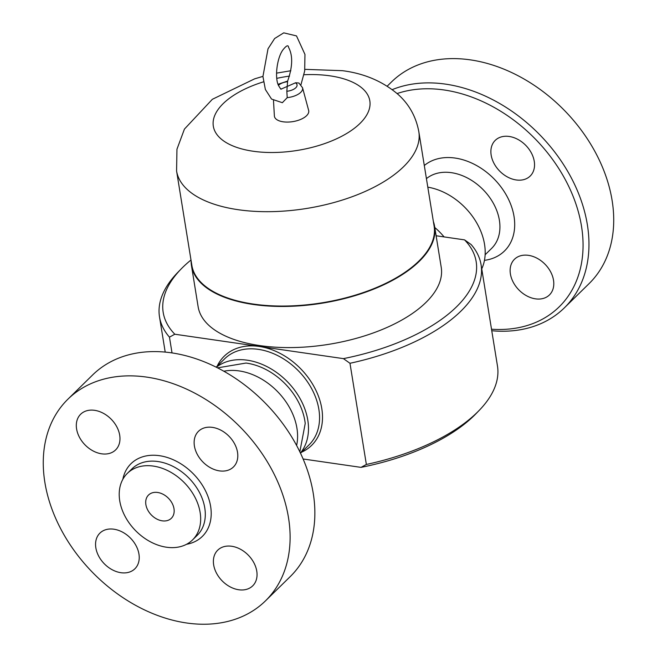 <?xml version="1.0" encoding="UTF-8"?>
<svg xmlns="http://www.w3.org/2000/svg" width="657" height="657" viewBox="0 0 657 657"><rect width="100%" height="100%" fill="white"/><g stroke="black" fill="none" stroke-linecap="round" stroke-linejoin="round"><path stroke-width="0.99" d="M434.778 227.494A57.553 42.237 45.6 0 1 444.083 236.906M387.211 86.166L391.465 81.985A141.165 103.601 45.6 0 1 470.379 59.869A141.165 103.601 45.6 0 1 595.842 153.196A141.165 103.601 45.6 0 1 589.115 283.586L564.355 307.862A141.165 103.601 -134.4 0 0 571.089 177.464A141.165 103.601 -134.4 0 0 445.627 84.137A141.165 103.601 -134.4 0 0 392.254 89.623M397.124 93.549A136.82 100.414 45.6 0 1 444.132 89.984A136.82 100.414 45.6 0 1 580.698 221.746A136.82 100.414 45.6 0 1 491.51 329.214M491.756 330.734A141.165 103.601 -134.4 0 0 564.363 307.854M510.407 273.977A24.974 18.33 45.6 0 1 514.48 259.26A24.974 18.33 45.6 0 1 545.055 264.262A24.974 18.33 45.6 0 1 549.449 294.927A24.974 18.33 45.6 0 1 526.766 295.88A24.974 18.33 45.6 0 1 510.407 273.977M516.23 179.961A24.974 18.33 45.6 0 1 494.039 163.453A24.974 18.33 45.6 0 1 495.222 140.384A24.974 18.33 45.6 0 1 525.797 145.386A24.974 18.33 45.6 0 1 530.191 176.051A24.974 18.33 45.6 0 1 516.23 179.961M153.368 466.092A46.581 34.189 45.6 0 1 194.768 496.889A46.581 34.189 45.6 0 1 192.55 539.914A46.581 34.189 45.6 0 1 135.523 530.585A46.581 34.189 45.6 0 1 127.327 473.385A46.581 34.189 45.6 0 1 153.368 466.092M162.238 520.837A16.285 11.957 45.6 0 1 147.759 510.07A16.285 11.957 45.6 0 1 148.539 495.025A16.285 11.957 45.6 0 1 168.471 498.285A16.285 11.957 45.6 0 1 171.337 518.283A16.285 11.957 45.6 0 1 162.238 520.837M223.823 371.23A57.553 42.237 45.6 0 1 239.156 370.918A57.553 42.237 45.6 0 1 296.603 445.471M217.549 367.863L246.022 363.05A58.095 42.631 45.6 0 1 246.556 363.124A58.095 42.631 45.6 0 1 305.226 423.428L299.838 451.811M300.43 453.034A60.263 44.224 -134.4 0 0 299.707 397.945A60.263 44.224 -134.4 0 0 247.303 360.2A60.263 44.224 -134.4 0 0 216.334 367.255M281.483 88.95L295.666 82.741L298.894 83.02L302.54 87.726L308.642 110.376A17.378 8.18 170.8 0 1 292.882 121.619A17.378 8.18 170.8 0 1 274.38 115.919L273.493 100.529M300.947 84.761L304.676 71.005L304.963 54.432L296.496 35.905L283.742 32.85L274.634 38.525L268.015 48.799L262.931 76.499L265.371 89.492L271.546 99.067L282.354 102.697L287.224 97.647L286.83 91.29L287.626 81.098L278.034 84.268M176.577 170.976A122.703 57.791 170.8 0 0 306.942 208.409A122.703 57.791 170.8 0 0 418.829 131.745L434.113 226.107A122.703 57.791 170.8 0 1 322.226 302.778A122.703 57.791 170.8 0 1 191.86 265.346L176.577 170.976L176.955 149.221L184.428 129.092L212.351 99.297L254.604 78.856L262.931 76.376M366.36 464.458L349.976 363.28A162.879 76.721 -9.2 0 0 481.08 264.787L497.464 365.965A162.879 76.721 170.8 0 1 479.175 410.42A162.879 76.721 170.8 0 1 366.36 464.458L361.013 467.373A158.534 74.676 -9.2 0 0 475.988 413.713L479.175 410.42M303.115 458.988L361.013 467.373M481.08 264.787A162.879 76.721 -9.2 0 0 471.118 244.519L464.548 239.871A158.534 74.676 170.8 0 1 343.406 358.632L349.976 363.28M343.406 358.632L174.811 334.224A158.534 74.676 170.8 0 1 180.987 269.124A158.534 74.676 170.8 0 1 190.998 259.991M436.117 235.756L464.548 239.871M433.365 221.491A123.138 57.997 170.8 0 1 434.573 226.23L441.233 267.358A123.138 57.997 170.8 0 1 328.952 344.301A123.138 57.997 170.8 0 1 198.127 306.737L191.466 265.6A123.138 57.997 170.8 0 1 191.113 260.73M180.987 269.124L177.792 272.409A162.879 76.721 -9.2 0 0 159.503 316.871A162.879 76.721 -9.2 0 0 169.465 337.148L174.811 334.224M169.465 337.148L172.019 352.924M434.573 226.23A123.138 57.997 170.8 0 1 322.291 303.173A123.138 57.997 170.8 0 1 191.466 265.6M219.487 470.88A24.974 18.33 45.6 0 1 197.289 454.373A24.974 18.33 45.6 0 1 198.48 431.304A24.974 18.33 45.6 0 1 229.055 436.305A24.974 18.33 45.6 0 1 233.449 466.971A24.974 18.33 45.6 0 1 219.487 470.88M213.665 564.889A24.974 18.33 45.6 0 1 217.73 550.18A24.974 18.33 45.6 0 1 248.305 555.181A24.974 18.33 45.6 0 1 252.699 585.847A24.974 18.33 45.6 0 1 230.024 586.8A24.974 18.33 45.6 0 1 213.665 564.889M113.875 529.205A24.974 18.33 45.6 0 1 136.073 545.721A24.974 18.33 45.6 0 1 134.882 568.79A24.974 18.33 45.6 0 1 104.307 563.78A24.974 18.33 45.6 0 1 99.913 533.114A24.974 18.33 45.6 0 1 113.875 529.205M119.697 435.197A24.974 18.33 45.6 0 1 115.624 449.905A24.974 18.33 45.6 0 1 85.057 444.904A24.974 18.33 45.6 0 1 80.655 414.238A24.974 18.33 45.6 0 1 103.338 413.286A24.974 18.33 45.6 0 1 119.697 435.197M146.774 377.118A141.165 103.601 45.6 0 1 272.236 470.453A141.165 103.601 45.6 0 1 265.502 600.843A141.165 103.601 45.6 0 1 92.703 572.567A141.165 103.601 45.6 0 1 67.86 399.242A141.165 103.601 45.6 0 1 146.774 377.118M67.86 399.242L92.612 374.975A141.165 103.601 45.6 0 1 171.526 352.85A141.165 103.601 45.6 0 1 296.989 446.185A141.165 103.601 45.6 0 1 290.254 576.575L265.502 600.843M427.806 187.163A57.553 42.237 45.6 0 1 481.737 268.869M484.464 260.353A58.637 43.034 -134.4 0 0 512.526 209.755A58.637 43.034 -134.4 0 0 455.153 158.066A58.637 43.034 -134.4 0 0 424.299 165.523M426.426 178.638A47.78 35.067 45.6 0 1 451.425 172.684A47.78 35.067 45.6 0 1 493.883 204.27A47.78 35.067 45.6 0 1 491.608 248.403L485.137 254.744M216.145 367.156L224.669 358.796A60.263 44.224 45.6 0 1 258.357 349.352A60.263 44.224 45.6 0 1 311.927 389.199A60.263 44.224 45.6 0 1 309.053 444.863L300.52 453.223M295.445 82.839A9.986 4.706 170.8 0 1 295.814 87.742A9.986 4.706 170.8 0 1 286.83 91.29M287.224 97.647A14.963 7.046 -9.2 0 0 302.54 87.726M278.445 85.377A9.986 4.706 170.8 0 1 287.569 81.698M303.994 74.742A79.267 37.334 170.8 0 1 330.028 75.842A79.267 37.334 170.8 0 1 349.376 131.802A79.267 37.334 170.8 0 1 226.681 142.881A79.267 37.334 170.8 0 1 263.465 81.854M276.802 78.355A79.267 37.334 170.8 0 1 289.523 76.097M301.547 452.221A62.44 45.826 -134.4 0 0 317.931 394.865A62.44 45.826 -134.4 0 0 259.104 346.428A62.44 45.826 -134.4 0 0 217.171 366.154M127.327 473.385L131.958 468.843A46.581 34.189 45.6 0 1 158 461.543A46.581 34.189 45.6 0 1 199.408 492.348A46.581 34.189 45.6 0 1 197.182 535.373L192.55 539.914M186.531 544.292A50.926 37.375 -134.4 0 0 209.066 499.706A50.926 37.375 -134.4 0 0 159.495 455.695A50.926 37.375 -134.4 0 0 122.834 479.323M287.626 81.098C292.652 66.8 292.981 55.574 288.595 47.435C288.341 44.865 286.723 45.349 283.742 48.889C277.27 55.993 274.322 77.206 278.502 85.517C282.28 91.619 280.424 88.268 281.541 88.925M418.829 131.745C416.07 116.815 409.18 104.389 398.158 94.477C382.793 81.369 364.2 73.436 342.379 70.677L304.897 69.355M276.548 73.132L290.846 70.742M165.211 352.103L159.503 316.871"/></g></svg>
